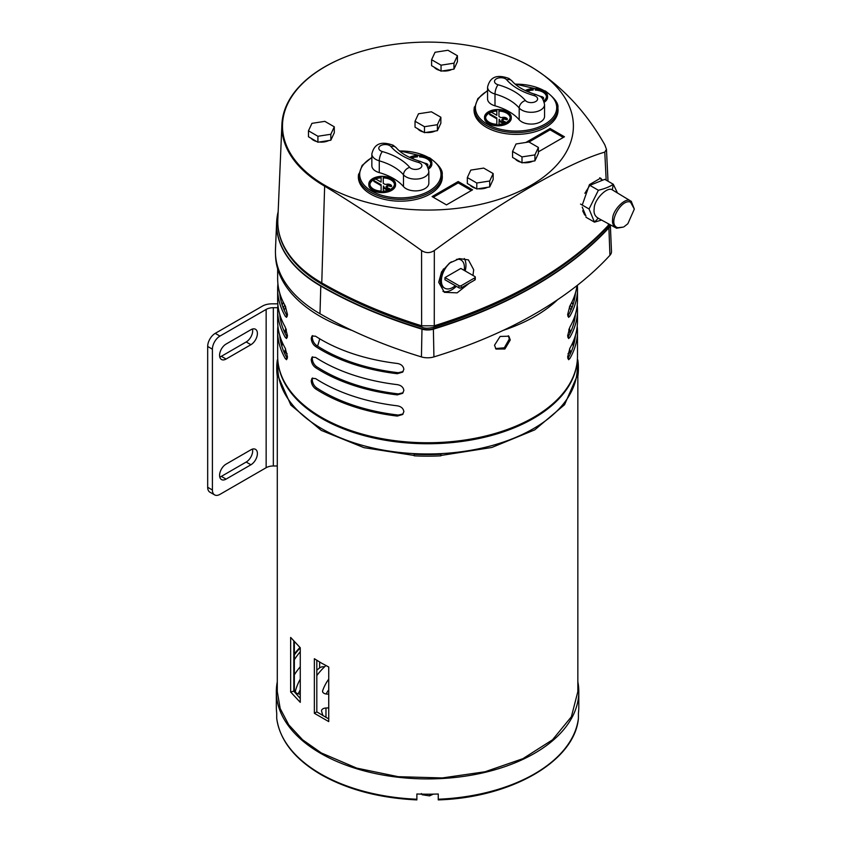 <?xml version="1.0" encoding="UTF-8"?>
<svg xmlns="http://www.w3.org/2000/svg" width="842" height="842" viewBox="0 0 842 842"><rect width="100%" height="100%" fill="white"/><g stroke="black" fill="none" stroke-linecap="round" stroke-linejoin="round"><path stroke-width="1.26" d="M434.272 67.234A11.23 6.483 0 0 0 436.566 69.139A11.23 6.483 0 0 0 439.882 70.465M442.418 70.928A11.23 6.483 0 0 0 451.838 69.476M455.059 66.781A11.23 6.483 0 0 0 455.575 65.676M457.427 55.73L457.427 61.687L453.964 69.139L453.964 63.182L457.427 55.73L447.965 50.267L435.051 52.267L431.599 59.719L441.05 65.181L453.964 63.182M453.964 69.139L441.05 71.138L441.05 65.181M441.05 71.138L431.599 65.687L431.599 59.719M351.924 330.38A152.034 87.779 180 0 1 320.065 316.308A152.034 87.779 180 0 1 275.576 256.41L275.471 253.789A152.149 87.842 180 0 1 275.471 249.453L276.629 222.299A150.981 87.168 180 0 1 276.997 218.025M610.313 224.867A12.209 7.052 180 0 1 608.903 227.814L609.934 255.294A423.547 244.538 0 0 1 535.154 313.729A423.547 244.538 180 0 1 433.925 356.903A13.367 7.715 180 0 1 421.432 356.913A421.41 243.296 180 0 1 319.981 313.729A152.149 87.842 180 0 1 275.471 253.789M610.229 224.825A12.167 7.02 180 0 1 608.871 227.456A422.347 243.833 180 0 1 534.302 285.733A422.347 243.833 180 0 1 433.367 328.78A12.167 7.02 180 0 1 422 328.79A420.2 242.601 180 0 1 320.834 285.733A150.939 87.147 180 0 1 277.713 213.689A150.939 87.147 180 0 1 278.165 211.689M557.614 299.71A152.034 87.779 180 0 1 503.263 330.359M609.934 255.294A13.367 7.715 0 0 0 611.481 251.484L610.345 224.888M495.559 348.556L504.316 347.788L509.305 339.01L508.347 335.769M510.263 339.968L504.895 348.998L496.012 349.072L494.517 345.22L500.127 336.442L508.863 336.211L510.263 339.968M277.913 283.817A149.918 86.558 0 0 0 277.649 288.953L277.649 299.868A149.918 86.558 0 0 0 285.27 327.117L287.511 335.874L286.522 338.526L285.27 337.379L287.29 337.379A148.003 85.452 180 0 1 279.744 314.287M280.144 294.405A149.918 86.558 0 0 0 279.944 295.037M277.913 304.993A149.918 86.558 0 0 0 277.649 310.13A149.918 86.558 0 0 0 285.27 337.379M315.55 367.649C312.95 365.691 311.508 363.007 311.224 359.587L312.003 357.176L315.55 357.397A149.918 86.558 0 0 0 397.287 384.636C401.171 385.31 403.36 387.257 403.855 390.467L402.634 393.309L397.287 394.898L398.298 393.888A148.003 85.452 180 0 1 316.56 366.638L315.55 367.649A149.918 86.558 0 0 0 397.287 394.898M315.55 388.836C312.95 386.867 311.508 384.184 311.224 380.763L312.003 378.353L315.55 378.574A149.918 86.558 0 0 0 397.287 405.812C401.171 406.486 403.36 408.433 403.855 411.643L402.634 414.485L397.287 416.074L398.298 415.064A148.003 85.452 180 0 1 316.56 387.815L315.55 388.836A149.918 86.558 0 0 0 397.287 416.074M277.649 310.13L277.649 321.044A149.918 86.558 0 0 0 285.27 348.293L287.511 357.05L286.522 359.702L285.27 358.555L287.29 358.555A148.003 85.452 180 0 1 279.744 335.463M284.743 304.993A149.918 86.558 0 0 0 283.238 307.877M280.144 315.592A149.918 86.558 0 0 0 279.944 316.213M277.913 326.18A149.918 86.558 0 0 0 277.649 331.306A149.918 86.558 0 0 0 285.27 358.555M277.649 268.819L277.649 278.691A149.918 86.558 0 0 0 285.27 305.941L287.511 314.697L286.522 317.35L285.27 316.203L287.29 316.203A148.003 85.452 180 0 1 279.744 293.111M277.649 288.953A149.918 86.558 0 0 0 285.27 316.203M315.55 346.472C312.95 344.515 311.508 341.831 311.224 338.41L312.003 336L315.55 336.211A149.918 86.558 0 0 0 397.287 363.46C401.171 364.133 403.36 366.081 403.855 369.291L402.634 372.132L397.287 373.722L398.298 372.711A148.003 85.452 180 0 1 316.56 345.462L315.55 346.472A149.918 86.558 0 0 0 397.287 373.722M277.649 331.306L277.649 356.198A149.918 86.558 0 0 0 370.196 436.167A149.918 86.558 0 0 0 533.575 417.4A149.918 86.558 0 0 0 577.486 356.198L577.486 331.306A149.918 86.558 0 0 0 577.223 326.18M573.928 297.437A148.003 85.452 180 0 1 574.423 299.542M575.391 314.287A148.003 85.452 180 0 1 567.845 337.379L569.866 337.379A149.918 86.558 0 0 0 577.486 310.13A149.918 86.558 0 0 0 577.223 304.993M575.191 293.784A148.003 85.452 180 0 1 575.265 294.405M569.392 306.877A148.003 85.452 180 0 1 570.95 310.13M573.928 318.623A148.003 85.452 180 0 1 574.423 320.718M575.391 335.463A148.003 85.452 180 0 1 567.845 358.555L569.866 358.555A149.918 86.558 0 0 0 577.486 331.306M571.897 302.12A148.003 85.452 180 0 1 572.939 304.993M575.191 314.961A148.003 85.452 180 0 1 575.265 315.592M575.391 293.111A148.003 85.452 180 0 1 567.845 316.203L569.866 316.203A149.918 86.558 0 0 0 577.486 288.953A149.918 86.558 0 0 0 577.359 285.312M312.592 335.6L312.256 337.379C312.54 340.789 313.971 343.483 316.56 345.462M398.298 372.711L403.097 371.585M280.712 320.718A148.003 85.452 180 0 1 281.207 318.623M284.186 310.13A148.003 85.452 180 0 1 285.743 306.877M279.87 315.592A148.003 85.452 180 0 1 279.944 314.961M282.196 304.993A148.003 85.452 180 0 1 283.238 302.12M312.592 377.963L312.256 379.742C312.54 383.152 313.971 385.847 316.56 387.815M398.298 415.064L403.097 413.948M312.592 356.776L312.256 358.566C312.54 361.976 313.971 364.66 316.56 366.638M398.298 393.888L403.097 392.772M280.712 299.542A148.003 85.452 180 0 1 281.207 297.437M279.87 294.405A148.003 85.452 180 0 1 279.944 293.784M569.866 316.203L568.613 317.35L567.624 314.697L569.866 305.941A149.918 86.558 0 0 0 577.012 285.585M575.191 316.213A149.918 86.558 0 0 0 574.991 315.592M571.897 307.877A149.918 86.558 0 0 0 570.392 304.993M569.866 358.555L568.613 359.702L567.624 357.05L569.866 348.293A149.918 86.558 0 0 0 577.486 321.044L577.486 310.13M575.191 295.037A149.918 86.558 0 0 0 574.991 294.405M569.866 337.379L568.613 338.526L567.624 335.874L569.866 327.117A149.918 86.558 0 0 0 577.486 299.868L577.486 288.953M319.76 338.842L317.613 346.146M582.222 207.069L585.937 216.005M464.279 258.515A20.05 11.578 -60 0 1 465.952 265.262A20.05 11.578 -60 0 1 465.194 270.966M472.962 275.45L473.688 269.735L468.394 259.894L459.511 258.631L449.491 263.083L441.555 271.882L438.703 282.28L444.376 292.332L457.132 292.858L469.278 283.207M358.703 173.884A41.984 24.239 0 0 0 358.355 176.946A41.984 24.239 0 0 0 370.659 194.092A41.984 24.239 0 0 0 416.401 199.344A41.984 24.239 0 0 0 442.324 176.946A41.984 24.239 0 0 0 441.987 173.884M474.435 106.86A42.005 24.25 0 0 0 474.046 110.144A42.005 24.25 0 0 0 486.35 127.289A42.005 24.25 0 0 0 532.133 132.552A42.005 24.25 0 0 0 558.057 110.144A42.005 24.25 0 0 0 557.678 106.86M325.086 185.461A145.456 83.979 0 0 0 530.797 185.461A145.456 83.979 0 0 0 530.797 66.697A145.456 83.979 0 0 0 512.557 57.772A145.456 83.979 0 0 0 343.336 57.772A145.456 83.979 0 0 0 325.086 185.461M343.147 57.845A146.087 84.347 0 0 0 342.968 57.919A146.087 84.347 0 0 0 281.902 124.448A146.087 84.347 0 0 0 324.644 186.166C354.777 204.29 387.088 225.751 421.568 250.537C425.81 253.274 430.062 253.274 434.325 250.537C501.79 200.975 567.666 162.822 604.788 152.118L606.461 149.329L604.788 144.761C585.885 111.428 561.372 85.474 531.249 66.886A146.087 84.347 0 0 0 512.925 57.919A146.087 84.347 0 0 0 512.736 57.845M458.195 181.535L432.104 196.596L446.47 204.89L472.562 189.829L458.195 181.535L458.195 182.893L433.283 197.281M538.385 151.834L564.456 136.783L550.089 128.479L525.882 142.456M324.644 186.166L321.77 282.912A427.704 246.938 0 0 0 421.621 325.791L421.568 250.537M602.335 179.946L600.588 178.146L589.442 184.619L582.243 205.048M434.325 250.537L434.272 325.791A427.704 246.938 0 0 0 608.377 225.267L608.303 223.761M606.166 180.156L604.788 152.118M281.902 124.448L277.828 219.478A150.16 86.694 0 0 0 321.77 282.912A3.21 1.852 -60 0 0 322.433 284.48C352.093 301.573 385.352 315.855 422.179 327.306L422.179 327.306A3.21 1.242 107.2 0 1 421.621 325.791L434.272 325.791A3.21 1.242 72.8 0 1 433.704 327.306L433.704 327.306C508.673 303.709 566.74 270.166 607.903 226.666L607.903 226.666A3.21 2.305 43 0 0 608.377 225.267L609.166 224.246M563.287 137.457L550.089 129.836L550.089 128.479M550.089 129.836L528.986 142.024M471.394 190.513L458.195 182.893M456.332 286.322A20.05 11.578 -60 0 1 442.955 291.364M601.556 180.156A20.05 11.578 120 0 0 599.714 177.778M373.49 189.071A12.304 7.104 0 0 0 381.121 191.123L381.121 184.735L374.248 180.767A1.6 0.926 180 0 1 373.774 180.114A1.6 0.926 180 0 1 374.764 179.262A1.6 0.926 180 0 1 376.521 179.462L381.121 182.114L381.121 176.967A12.304 7.104 0 0 0 369.891 184.04A12.304 7.104 0 0 0 373.49 189.071M428.304 168.326A13.367 7.715 0 0 0 431.862 163.085A13.367 7.715 0 0 0 427.947 157.633A13.367 7.715 0 0 0 409.517 157.359M428.536 169.053A13.367 7.715 0 0 0 431.862 163.958L431.862 163.085M389.225 188.619L389.151 189.513A4.01 2.316 180 0 1 385.026 188.955A4.01 2.316 180 0 1 383.868 187.503A1.6 0.926 0 0 0 383.394 186.924L383.257 191.123A12.304 7.104 0 0 0 394.488 184.04A12.304 7.104 0 0 0 383.257 176.967L383.257 183.356L384.573 184.114A1.6 0.926 180 0 0 386.32 184.314A4.01 2.316 180 0 1 391.498 185.482L388.551 184.924L388.551 185.798L386.289 187.24M387.436 185.977L387.436 185.103L385.941 186.861L389.151 188.64A4.01 2.316 180 0 1 385.026 188.082A4.01 2.316 180 0 1 383.868 186.629L383.868 187.503M372.732 189.503A13.367 7.715 0 0 0 387.309 191.176A13.367 7.715 0 0 0 395.561 184.04A13.367 7.715 0 0 0 391.646 178.588A13.367 7.715 0 0 0 377.069 176.915A13.367 7.715 0 0 0 368.817 184.04A13.367 7.715 0 0 0 372.732 189.503M368.817 184.04L368.817 184.914A13.367 7.715 0 0 0 372.732 190.376A13.367 7.715 0 0 0 387.309 192.05A13.367 7.715 0 0 0 395.561 184.914L395.561 184.04M406.012 188.629A13.367 7.715 0 0 0 420.579 190.303A13.367 7.715 0 0 0 428.841 183.177L428.841 171.379A13.367 7.715 180 0 1 420.579 178.515A13.367 7.715 180 0 1 406.012 176.841A13.367 7.715 180 0 1 403.486 174.81L403.486 186.598A13.367 7.715 0 0 0 406.012 188.629M409.717 167.347A6.42 3.705 0 0 0 410.928 168.326A6.42 3.705 0 0 0 420 168.326A6.42 3.705 0 0 0 420 163.085A6.42 3.705 0 0 0 418.316 162.39A60.435 34.89 180 0 1 390.962 146.592A6.42 3.705 0 0 0 389.751 145.624A6.42 3.705 0 0 0 380.679 145.624A6.42 3.705 0 0 0 380.679 150.865A6.42 3.705 0 0 0 382.363 151.56A60.435 34.89 180 0 1 398.287 158.159A60.435 34.89 180 0 1 409.717 167.347A6.957 5.084 139.4 0 0 403.486 174.81A53.478 30.88 0 0 0 393.372 166.674A53.478 30.88 0 0 0 379.279 160.833A13.367 7.715 180 0 1 375.764 159.38A13.367 7.715 180 0 1 371.848 153.918L371.848 165.706A13.367 7.715 0 0 0 375.764 171.168A13.367 7.715 0 0 0 379.279 172.621A53.478 30.88 180 0 1 393.372 178.462A53.478 30.88 180 0 1 403.486 186.598M371.848 157.359L362.113 165.442L358.629 175.315A41.711 24.081 180 0 0 370.848 192.344A41.711 24.081 180 0 0 416.306 197.565A41.711 24.081 180 0 0 442.05 175.315L442.05 179.683A41.711 24.081 0 0 0 441.882 177.494M358.629 175.315L358.629 179.683A41.711 24.081 0 0 1 358.797 177.494M383.394 186.924L383.257 191.123M383.394 186.05A1.6 0.926 180 0 1 383.868 186.629M387.436 185.103L388.551 184.924M394.466 184.482A12.304 7.104 0 0 0 383.257 177.841L383.257 183.356M391.498 185.661L390.972 186.629L388.551 185.798M411.433 158.243A1.6 0.926 180 0 1 412.822 158.506L414.58 159.517M411.317 158.191A12.304 7.104 0 0 1 417.422 156.886L417.422 156.012A12.304 7.104 0 0 0 410.359 157.759M428.01 167.579A12.304 7.104 0 0 0 430.788 163.085A12.304 7.104 0 0 0 419.558 156.012L419.558 156.886A12.304 7.104 0 0 1 430.767 163.527M424.179 163.169A4.01 2.316 180 0 1 427.81 164.516L425.473 164.169M427.81 164.695L427.841 165.485L426.715 165.474M381.121 191.123L381.121 185.608L374.248 181.64A1.6 0.926 180 0 1 373.774 180.988L373.774 180.114M381.121 182.114L381.121 177.841A12.304 7.104 0 0 0 374.743 179.262M374.069 179.588A12.304 7.104 0 0 0 369.912 184.482M489.202 122.258A12.304 7.104 0 0 0 496.833 124.311L496.833 117.933L489.96 113.965A1.6 0.926 180 0 1 489.497 113.312A1.6 0.926 180 0 1 490.486 112.449A1.6 0.926 180 0 1 492.233 112.649L496.833 115.312L496.833 110.165A12.304 7.104 0 0 0 485.602 117.238A12.304 7.104 0 0 0 489.202 122.258M544.027 101.524A13.367 7.715 0 0 0 547.574 96.283A13.367 7.715 0 0 0 543.658 90.82A13.367 7.715 0 0 0 525.229 90.557M544.248 102.25A13.367 7.715 0 0 0 547.574 97.156L547.574 96.283M504.937 121.816L504.863 122.711A4.01 2.316 180 0 1 500.737 122.153A4.01 2.316 180 0 1 499.58 120.701A1.6 0.926 0 0 0 499.117 120.122L498.969 124.311A12.304 7.104 0 0 0 510.199 117.238A12.304 7.104 0 0 0 498.969 110.165L498.969 116.543L500.285 117.301A1.6 0.926 180 0 0 502.032 117.501A4.01 2.316 180 0 1 507.221 118.669L504.263 118.112L504.263 118.985L502 120.427M503.148 119.175L503.148 118.301L501.664 120.048L504.863 121.837A4.01 2.316 180 0 1 500.737 121.28A4.01 2.316 180 0 1 499.58 119.827L499.58 120.701M488.444 122.7A13.367 7.715 0 0 0 503.021 124.374A13.367 7.715 0 0 0 511.273 117.238A13.367 7.715 0 0 0 507.358 111.786A13.367 7.715 0 0 0 492.791 110.113A13.367 7.715 0 0 0 484.529 117.238A13.367 7.715 0 0 0 488.444 122.7M484.529 117.238L484.529 118.112A13.367 7.715 0 0 0 488.444 123.574A13.367 7.715 0 0 0 503.021 125.248A13.367 7.715 0 0 0 511.273 118.112L511.273 117.238M521.724 121.827A13.367 7.715 0 0 0 536.291 123.5A13.367 7.715 0 0 0 544.553 116.364L544.553 104.576A13.367 7.715 180 0 1 536.291 111.712A13.367 7.715 180 0 1 521.724 110.039A13.367 7.715 180 0 1 519.198 107.997L519.198 119.785A13.367 7.715 0 0 0 521.724 121.827M525.429 100.545A6.42 3.705 0 0 0 526.639 101.524A6.42 3.705 0 0 0 535.722 101.524A6.42 3.705 0 0 0 535.722 96.283A6.42 3.705 0 0 0 534.028 95.578A60.435 34.89 180 0 1 506.684 79.79A6.42 3.705 0 0 0 505.463 78.811A6.42 3.705 0 0 0 496.391 78.811A6.42 3.705 0 0 0 496.391 84.053A6.42 3.705 0 0 0 498.085 84.758A60.435 34.89 180 0 1 513.999 91.346A60.435 34.89 180 0 1 525.429 100.545A6.957 5.084 139.4 0 0 519.198 107.997A53.478 30.88 0 0 0 509.084 99.861A53.478 30.88 0 0 0 495.001 94.03A13.367 7.715 180 0 1 491.475 92.567A13.367 7.715 180 0 1 487.56 87.115L487.56 98.903A13.367 7.715 0 0 0 491.475 104.355A13.367 7.715 0 0 0 495.001 105.818A53.478 30.88 180 0 1 509.084 111.66A53.478 30.88 180 0 1 519.198 119.785M487.56 90.547L477.835 98.63L474.341 108.502A41.711 24.081 180 0 0 486.56 125.532A41.711 24.081 180 0 0 532.018 130.752A41.711 24.081 180 0 0 557.762 108.502L557.762 112.87A41.711 24.081 180 0 1 557.762 113.007M474.341 113.007A41.711 24.081 180 0 1 474.341 112.87L474.341 108.502M499.117 120.122L498.969 124.311M499.117 119.248A1.6 0.926 180 0 1 499.58 119.827M503.148 118.301L504.263 118.112M510.178 117.68A12.304 7.104 0 0 0 498.969 111.039L498.969 116.543M507.221 118.848L506.684 119.817L504.263 118.985M527.145 91.431A1.6 0.926 180 0 1 528.534 91.694L530.292 92.715M527.029 91.389A12.304 7.104 0 0 1 533.133 90.083L533.133 89.21A12.304 7.104 0 0 0 526.071 90.957M543.721 100.777A12.304 7.104 0 0 0 546.5 96.283A12.304 7.104 0 0 0 535.27 89.21L535.27 90.083A12.304 7.104 0 0 1 546.479 96.714M539.89 96.367A4.01 2.316 180 0 1 543.522 97.714L541.185 97.367M543.522 97.893L543.553 98.672L542.427 98.672M496.833 124.311L496.833 118.806L489.96 114.838A1.6 0.926 180 0 1 489.497 114.186L489.497 113.312M496.833 115.312L496.833 111.039A12.304 7.104 0 0 0 490.454 112.46M489.781 112.775A12.304 7.104 0 0 0 485.623 117.68M417.716 128.752A11.23 6.483 0 0 0 420 130.668A11.23 6.483 0 0 0 423.315 131.983M425.852 132.447A11.23 6.483 0 0 0 435.272 130.994M438.493 128.31A11.23 6.483 0 0 0 439.008 127.195M440.861 117.249L440.861 123.206L437.398 130.668L437.398 124.7L440.861 117.249L431.409 111.797L418.495 113.786L415.032 121.248L424.484 126.7L437.398 124.7M437.398 130.668L424.484 132.668L424.484 126.7M424.484 132.668L415.032 127.205L415.032 121.248M470.015 185.061A11.23 6.483 0 0 0 472.299 186.966A11.23 6.483 0 0 0 475.614 188.292M478.151 188.755A11.23 6.483 0 0 0 487.571 187.303M490.791 184.608A11.23 6.483 0 0 0 491.307 183.503M493.159 173.557L493.159 179.514L489.697 186.966L476.782 188.966L467.331 183.514L467.331 177.546L476.782 183.009L489.697 181.009L493.159 173.557L483.708 168.095L470.794 170.095L467.331 177.546M489.697 186.966L489.697 181.009M476.782 188.966L476.782 183.009M311.151 138.32A11.23 6.483 0 0 0 313.445 140.225A11.23 6.483 0 0 0 316.75 141.551M319.297 142.014A11.23 6.483 0 0 0 328.706 140.561M331.927 137.867A11.23 6.483 0 0 0 332.443 136.762M334.295 126.816L334.295 132.773L330.832 140.225L330.832 134.267L334.295 126.816L324.844 121.353L311.929 123.353L308.467 130.805L317.918 136.267L330.832 134.267M330.832 140.225L317.918 142.224L317.918 136.267M317.918 142.224L308.467 136.772L308.467 130.805M515.241 158.949A11.23 6.483 0 0 0 517.525 160.864A11.23 6.483 0 0 0 520.84 162.18M523.377 162.643A11.23 6.483 0 0 0 532.797 161.19M536.017 158.496A11.23 6.483 0 0 0 536.533 157.391M538.385 147.445L538.385 153.402L534.923 160.864L534.923 154.896L538.385 147.445L528.934 141.982L516.02 143.982L512.557 151.444L522.008 156.896L534.923 154.896M534.923 160.864L522.008 162.853L522.008 156.896M522.008 162.853L512.557 157.401L512.557 151.444M577.454 375.237L564.54 404.739L534.765 429.852L491.802 447.481L440.934 455.469M414.201 455.469L363.933 447.649L321.307 430.399L290.869 405.097L277.681 375.237M321.307 663.001L328.738 667.011L328.738 721.594L314.361 713.29L314.361 658.718L321.307 663.001M277.292 376.416L277.292 691.608L280.186 708.532L288.732 724.804L302.615 739.802L321.307 752.948L356.724 768.114L398.245 776.692L442.292 777.945L485.076 771.756L522.903 758.674L552.52 739.802L571.371 716.784L577.844 691.608L577.844 376.416M293.805 641.194L293.805 691.187L300.268 698.471M316.813 660.286L316.813 711.879L328.738 718.921M219.783 477.077A9.167 5.294 120 0 0 221.341 476.393L246.19 462.048A9.167 5.294 120 0 0 252.484 449.112M219.783 356.997A9.167 5.294 120 0 0 221.341 356.313L246.19 341.968A9.167 5.294 120 0 0 252.484 329.033M277.292 465.984L273.334 465.984A10.157 5.862 0 0 0 266.146 467.71L219.962 494.37A10.693 6.178 -60 0 1 214.615 494.896L209.89 492.17A10.693 6.178 -60 0 1 207.679 487.276L207.679 346.451A10.693 6.178 -60 0 1 215.236 333.358L262.441 306.099A13.367 7.715 180 0 1 271.892 303.846L277.807 303.846M250.916 464.773L226.066 479.119A9.167 5.294 -60 0 1 221.488 479.572A9.167 5.294 -60 0 1 220.078 472.225A9.167 5.294 -60 0 1 226.066 464.142L250.916 449.796A9.167 5.294 -60 0 1 255.505 449.344A9.167 5.294 -60 0 1 256.905 456.69A9.167 5.294 -60 0 1 250.916 464.773L246.19 462.048M250.916 344.694L226.066 359.039A9.167 5.294 -60 0 1 221.488 359.492A9.167 5.294 -60 0 1 220.078 352.145A9.167 5.294 -60 0 1 226.066 344.062L250.916 329.717A9.167 5.294 -60 0 1 255.505 329.264A9.167 5.294 -60 0 1 256.905 336.611A9.167 5.294 -60 0 1 250.916 344.694L246.19 341.968M283.901 303.425A6.42 3.705 180 0 1 282.638 303.709M214.615 494.896A10.693 6.178 -60 0 1 212.405 490.002L212.405 349.188A10.693 6.178 -60 0 1 219.962 336.084L266.146 309.424A10.157 5.862 180 0 1 273.334 307.698L277.702 307.698M290.658 637.426L300.268 647.761L300.268 702.344L290.658 692.008L290.658 637.426M293.805 691.187L290.658 692.008M314.361 713.29L316.813 711.879M295.458 691.745L295.458 690.893A4.81 2.779 0 0 0 295.395 691.314A4.81 2.779 0 0 0 296.805 693.282A4.81 2.779 0 0 0 300.215 694.092L300.268 694.092M325.97 717.437L325.97 708.006A4.81 2.779 0 0 0 322.97 708.806A4.81 2.779 0 0 0 321.56 710.774A4.81 2.779 0 0 0 321.612 711.153A106.955 61.75 180 0 0 323.012 715.753M322.633 691.85L322.633 690.777A4.81 2.779 0 0 0 322.549 691.314A4.81 2.779 0 0 0 323.959 693.282A4.81 2.779 0 0 0 327.359 694.092L328.738 694.092M577.844 681.767A151.234 87.315 180 0 1 578.801 691.608A151.234 87.315 180 0 1 485.445 772.272A151.234 87.315 180 0 1 320.623 753.348A151.234 87.315 180 0 1 276.334 691.608L276.334 706.891A151.234 87.315 0 0 0 276.713 713.058L276.713 718.437C279.902 740.402 294.658 759.126 320.96 774.598C347.725 789.701 379.689 798.142 416.874 799.9M416.874 799.605L416.874 793.985A151.234 87.315 0 0 0 438.261 793.985L438.261 799.605M438.261 799.9C510.999 797.721 574.497 761.357 578.412 718.437L578.422 713.058A151.234 87.315 0 0 0 578.801 706.891L578.801 691.608M324.58 666.811A4.81 2.779 0 0 0 319.634 667.885A133.699 77.19 0 0 0 316.813 670.2M300.268 689.851A133.699 77.19 0 0 0 298.247 693.85M328.738 718.573L328.127 718.594M328.738 689.83A106.955 61.75 0 0 0 326.054 693.987M325.928 665.559A120.322 69.465 0 0 0 316.813 675.589M295.458 690.893A133.699 77.19 180 0 1 300.268 679.147M325.97 708.006L328.738 707.869M322.633 690.777A106.955 61.75 180 0 1 328.738 679.126M300.268 666.78A141.719 81.821 0 0 0 294.353 674.831M276.334 691.608A151.234 87.315 180 0 1 277.292 681.767M300.268 651.719A141.719 81.821 0 0 0 294.353 659.76M300.268 647.814A144.824 83.611 0 0 0 294.353 654.887M294.353 653.897A146.424 84.537 180 0 1 299.984 647.498M422.105 794.143L421.358 793.564M429.567 794.195L429.567 795.879L433.304 794.143M429.567 795.879L422.105 794.732M285.533 349.714A5.084 2.936 0 0 0 284.838 351.188A5.084 2.936 0 0 0 286.333 353.261A5.084 2.936 0 0 0 287.122 353.64M574.181 342.989A147.529 85.179 0 0 0 573.634 340.536M570.697 331.864A147.529 85.179 0 0 0 569.171 328.59M573.255 346.357A145.929 84.253 0 0 0 572.739 342.652M570.108 333.137A145.929 84.253 0 0 0 568.718 329.811M277.828 360.46L277.828 367.522A149.739 86.452 0 0 0 321.686 428.652A149.739 86.452 0 0 0 484.866 447.397A149.739 86.452 0 0 0 577.307 367.522L577.307 360.46M278.418 364.933A149.739 86.452 0 0 0 321.686 418.432A149.739 86.452 0 0 0 478.698 438.556A149.739 86.452 0 0 0 576.717 364.933M568.013 353.64A5.084 2.936 0 0 0 570.297 351.188A5.084 2.936 0 0 0 569.602 349.714M286.417 329.811A145.929 84.253 0 0 0 285.028 333.137M282.386 342.652A145.929 84.253 0 0 0 281.881 346.357M285.964 328.59A147.529 85.179 0 0 0 284.428 331.864M281.502 340.536A147.529 85.179 0 0 0 280.954 342.989M414.201 453.627L414.201 454.248A150.813 87.073 0 0 0 440.934 454.248L440.934 453.627M414.201 454.248L414.201 455.817A150.813 87.073 0 0 0 440.934 455.817L440.934 454.248M277.776 359.808L277.355 359.808A150.813 87.073 0 0 0 276.755 367.522L276.755 369.091A150.813 87.073 0 0 0 277.355 376.806L277.892 376.806M276.755 367.522A150.813 87.073 0 0 0 277.355 375.237L277.355 376.806M277.355 375.237L278.428 375.237M576.707 375.237L577.78 375.237A150.813 87.073 0 0 0 578.38 367.522A150.813 87.073 0 0 0 577.78 359.808L577.359 359.808M578.38 367.522L578.38 369.091A150.813 87.073 0 0 1 577.78 376.806L577.78 375.237M577.233 376.806L577.78 376.806M412.591 453.543L414.201 453.712M440.934 453.712L442.545 453.543M412.591 453.659L414.927 453.659M440.208 453.659L442.545 453.659M455.301 285.722A16.282 9.399 -60 0 1 452.901 287.396A16.282 9.399 -60 0 1 444.765 288.206L443.629 287.554A16.282 9.399 -60 0 1 443.534 268.903M444.765 288.206A16.282 9.399 -60 0 1 441.987 276.155A16.282 9.399 -60 0 1 451.354 261.83M458.606 258.799A16.282 9.399 -60 0 1 459.911 259.347L461.048 259.999A16.282 9.399 -60 0 1 464.163 270.366M461.237 287.848A1.6 0.926 180 0 1 458.974 287.848L458.974 285.659L444.976 277.586L460.827 268.44L474.814 276.513A1.6 0.926 0 0 1 475.288 277.176A1.6 0.926 0 0 1 474.814 277.828L461.237 285.659L461.237 287.848L474.814 280.007L474.814 277.828M444.976 277.586L444.976 279.765L458.974 287.848M475.288 277.176L475.288 279.355A1.6 0.926 180 0 1 474.814 280.007M458.974 285.659A1.6 0.926 0 0 0 461.237 285.659M456.459 259.399A16.282 9.399 -60 0 1 461.048 259.999M624.196 226.635L627.858 223.73L634.321 209.09L630.553 202.154C621.301 198.112 606.65 224.782 617.849 227.708L623.427 227.077L616.597 228.235C613.292 226.445 611.976 223.298 612.66 218.773C612.481 210.342 625.417 197.091 630.258 200.743L612.323 189.871C607.335 186.114 594.02 199.754 594.21 208.427C593.505 213.079 594.862 216.32 598.252 218.162L594.473 222.141L589.063 208.995L598.378 190.26C604.903 188.692 609.882 186.703 613.292 184.272L617.397 192.807M616.597 228.235L597.452 217.815M601.567 220.067L594.473 222.141L585.937 217.215M582.675 210.774L584.716 215.015M612.323 189.871L613.292 184.272L604.767 179.346L589.842 185.335L584.874 193.313M631.226 201.196L634.321 209.09M598.378 190.26L589.842 185.335M580.527 204.069L589.063 208.995M608.871 227.456A3.21 2.316 42.5 0 1 608.903 227.814A422.389 243.864 180 0 1 534.333 286.091A422.389 243.864 180 0 1 433.388 329.148L433.925 356.903M433.367 328.78A3.21 1.231 -107 0 1 433.388 329.148A12.209 7.052 180 0 1 421.979 329.159L421.432 356.913M422 328.79A3.21 1.221 -73.1 0 0 421.979 329.159A420.242 242.622 180 0 1 320.802 286.091L319.981 313.729M320.834 285.733A3.21 1.852 -60 0 0 320.802 286.091A150.981 87.168 180 0 1 276.629 222.299L277.713 213.689M358.418 178.209A41.984 24.239 180 0 1 358.629 176.725M474.099 111.397A42.005 24.25 180 0 1 474.341 109.786M474.341 112.007A41.742 24.102 0 0 0 474.309 112.881M557.762 109.786A42.005 24.25 180 0 1 558.004 111.397M557.793 112.881A41.742 24.102 0 0 0 557.762 112.007M442.05 176.725A41.984 24.239 180 0 1 442.26 178.209M428.841 171.379C427.589 165.916 425.799 163.032 423.484 162.738L420.221 161.38A6.957 2.515 106 0 0 418.316 162.39M382.363 151.56A6.957 2.515 106 0 0 379.279 160.833L379.279 172.621M371.848 157.707A40.648 23.46 0 0 0 371.606 191.029A40.648 23.46 0 0 0 429.083 191.029A40.648 23.46 0 0 0 429.083 157.843A40.648 23.46 0 0 0 399.497 150.981M389.151 189.513L389.151 188.64M390.972 186.629L390.972 185.756M427.273 165.663L427.273 164.79M374.248 181.64L374.248 180.767M371.848 153.918C374.564 142.698 382.373 141.33 393.225 145.277L396.245 147.75A6.957 5.084 139.4 0 0 390.962 146.592M544.553 104.576C543.301 99.114 541.511 96.23 539.196 95.935L535.933 94.567A6.957 2.515 106 0 0 534.028 95.578M498.085 84.758A6.957 2.515 106 0 0 495.001 94.03L495.001 105.818M487.56 90.904A40.648 23.46 0 0 0 487.318 124.227A40.648 23.46 0 0 0 544.795 124.227A40.648 23.46 0 0 0 544.795 91.041A40.648 23.46 0 0 0 515.209 84.168M504.863 122.711L504.863 121.837M506.684 119.817L506.684 118.943M542.985 98.861L542.985 97.988M489.96 114.838L489.96 113.965M487.56 87.115C490.276 75.896 498.085 74.528 508.947 78.474L511.957 80.937A6.957 5.084 139.4 0 0 506.684 79.79M226.066 479.119L221.341 476.393M226.066 359.039L221.341 356.313M215.236 333.358L219.962 336.084M207.679 346.451L212.405 349.188M207.679 487.276L212.405 490.002M266.146 467.71L266.146 309.424M273.334 465.984L273.334 307.698M416.874 799.226A151.234 87.315 180 0 1 320.623 773.872A151.234 87.315 180 0 1 276.713 718.3M578.422 718.3A151.234 87.315 180 0 1 438.261 799.226M319.634 662.023L319.634 667.885M606.461 149.329L608.008 181.219M322.433 284.48C304.215 273.913 291.364 261.315 283.891 246.685C279.481 237.844 277.46 228.771 277.828 219.478M422.179 327.306C424.747 328.464 428.589 328.464 433.704 327.306M609.419 224.382L607.903 226.666M442.05 175.315C443.387 170.821 439.24 164.979 429.609 157.791L399.276 150.781M389.404 189.313L389.404 188.44M391.541 186.44L391.541 185.566M427.841 165.485L427.841 164.611M396.245 147.75C401.181 153.518 409.17 158.054 420.221 161.38M557.762 108.502C559.099 104.008 554.952 98.177 545.332 90.989L514.988 83.979M505.116 122.5L505.116 121.627M507.252 119.638L507.252 118.764M543.553 98.672L543.553 97.798M511.957 80.937C516.893 86.705 524.892 91.252 535.933 94.567M569.602 348.798L569.602 352.672M294.353 641.804L294.353 691.871M285.533 348.798L285.533 352.672"/></g></svg>
